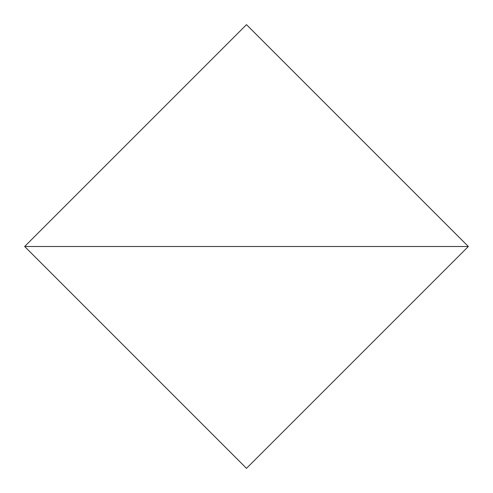 <?xml version="1.0" encoding="UTF-8"?>
<svg xmlns="http://www.w3.org/2000/svg" width="493" height="493" viewBox="0 0 493 493"><rect width="100%" height="100%" fill="white"/><g stroke="black" fill="none" stroke-linecap="round" stroke-linejoin="round"><path stroke-width="0.37" stroke-dasharray="2.46 1.85" d="M246.5 24.65L468.35 246.5L24.65 246.5L246.5 24.65L24.65 246.5L468.35 246.5L246.5 24.65M246.5 468.35L24.65 246.5L468.35 246.5L246.5 468.35L468.35 246.5L24.65 246.5L246.5 468.35"/><path stroke-width="0.74" d="M468.35 246.5L246.5 24.65L24.65 246.5L468.35 246.5L246.5 24.65L24.65 246.5L468.35 246.5L24.65 246.5L246.5 468.35L468.35 246.5L24.65 246.5L246.5 468.35L468.35 246.5"/></g></svg>
